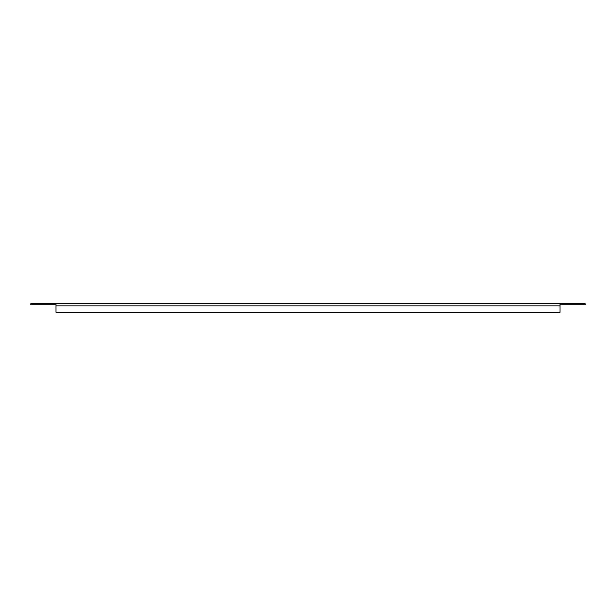 <?xml version="1.0" encoding="UTF-8"?>
<svg xmlns="http://www.w3.org/2000/svg" width="616" height="616" viewBox="0 0 616 616"><rect width="100%" height="100%" fill="white"/><g stroke="black" fill="none" stroke-linecap="round" stroke-linejoin="round"><path stroke-width="0.92" d="M56.002 304.781L30.8 304.781L30.8 303.711L559.998 303.711L559.998 312.289L56.002 312.289L56.002 303.711M559.998 303.711L585.2 303.711L585.2 304.781L559.998 304.781M56.002 305.852L559.998 305.852"/></g></svg>
